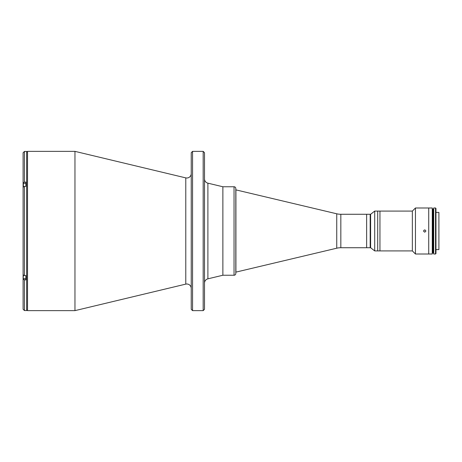 <?xml version="1.0" encoding="UTF-8"?>
<svg xmlns="http://www.w3.org/2000/svg" width="462" height="462" viewBox="0 0 462 462"><rect width="100%" height="100%" fill="white"/><g stroke="black" fill="none" stroke-linecap="round" stroke-linejoin="round"><path stroke-width="0.69" d="M432.265 253.032L432.703 253.032L432.703 208.968L433.148 208.968L433.148 253.032L432.703 253.032L432.703 208.968L432.265 208.968M433.708 253.032L433.529 208.968L433.356 253.032L433.177 208.968L433.177 253.032L433.529 253.032L433.708 208.968M412.352 250.912L415.454 254.008L428.724 254.008L428.724 207.992L432.265 207.992L432.265 254.008L428.724 254.008L428.724 207.992L415.454 207.992L412.352 211.088L412.352 250.912L379.949 250.912L379.949 211.088L374.694 211.088L374.694 250.912L370.616 247.724L370.616 214.276L340.835 214.276A17.695 17.695 0 0 1 336.746 213.796L235.811 189.853L235.811 188.525A1.767 1.767 0 0 0 234.043 186.758L222.875 186.758L222.875 275.242L222.875 186.758L207.9 183.171A4.424 4.424 0 0 1 204.504 178.869M412.352 211.088L379.949 211.088L379.949 250.912L377.697 250.912L377.697 211.088L377.697 250.912L374.694 250.912M23.187 186.885L23.187 183.495L23.187 186.885M25.843 276.247L25.843 275.583L24.428 275.583L23.1 274.803L23.1 279.1L24.428 279.88L24.428 310.551L26.64 310.551L26.64 151.449L24.428 151.449L24.428 182.12L25.843 182.12L25.843 185.753M23.187 277.385L23.187 275.086L23.187 277.385M191.233 173.579A4.424 4.424 0 0 1 185.782 177.882L185.782 284.118L74.96 310.637L74.96 151.363L185.782 177.882M191.233 288.421A4.424 4.424 0 0 0 185.782 284.118M191.233 152.691L192.562 151.363L203.176 151.363L203.176 310.637L192.562 310.637L191.233 309.309L191.233 152.691M203.176 151.363L204.504 152.691L204.504 309.309L203.176 310.637M370.616 247.724L340.835 247.724A17.695 17.695 0 0 0 336.746 248.204L235.811 272.147L235.811 273.475A1.767 1.767 0 0 1 234.043 275.242L222.875 275.242L207.9 278.829A4.424 4.424 0 0 0 204.504 283.131M192.562 151.363L192.562 310.637M24.428 151.449L23.1 152.778L23.1 187.895L23.1 187.197L24.428 186.417L25.843 186.417M23.1 187.895L23.1 274.105M24.428 310.551L23.1 309.222L23.1 279.1L23.1 306.173M24.428 182.12L23.1 182.9L23.187 183.605M23.1 152.778L23.1 182.9M23.1 187.197L23.1 274.803M25.843 275.583L25.843 279.88L24.428 279.88M235.915 272.147L235.915 189.853M366.637 247.724L366.637 214.276L366.637 247.724M235.811 273.475L235.811 188.525M370.178 247.724L370.178 214.276L370.178 247.724M370.616 214.276L374.694 211.088M424.74 229.891C426.172 230.63 426.172 231.37 424.74 232.109C423.313 231.37 423.313 230.63 424.74 229.891C426.172 230.63 426.172 231.37 424.74 232.109L424.411 232.057M415.454 254.008L415.454 207.992M423.96 230.215L423.689 231.341M435.972 249.584L438.9 249.584L438.9 212.416L435.972 212.416M435.533 254.008L435.533 207.992L433.708 207.992L433.708 254.008L435.533 254.008L435.972 253.563L435.972 208.437L435.533 207.992M25.843 183.316L23.366 183.316L23.366 186.729M23.366 275.271L23.187 278.505M74.96 151.363L27.524 151.363L27.524 310.637L26.64 309.754M207.9 278.829L207.9 183.171M24.428 186.417L24.428 275.583M336.746 248.204L336.746 213.796M340.835 247.724L340.835 214.276M234.043 275.242L234.043 186.758M25.843 278.684L23.366 278.684M27.524 151.363L26.64 152.246M27.524 310.637L74.96 310.637"/></g></svg>
